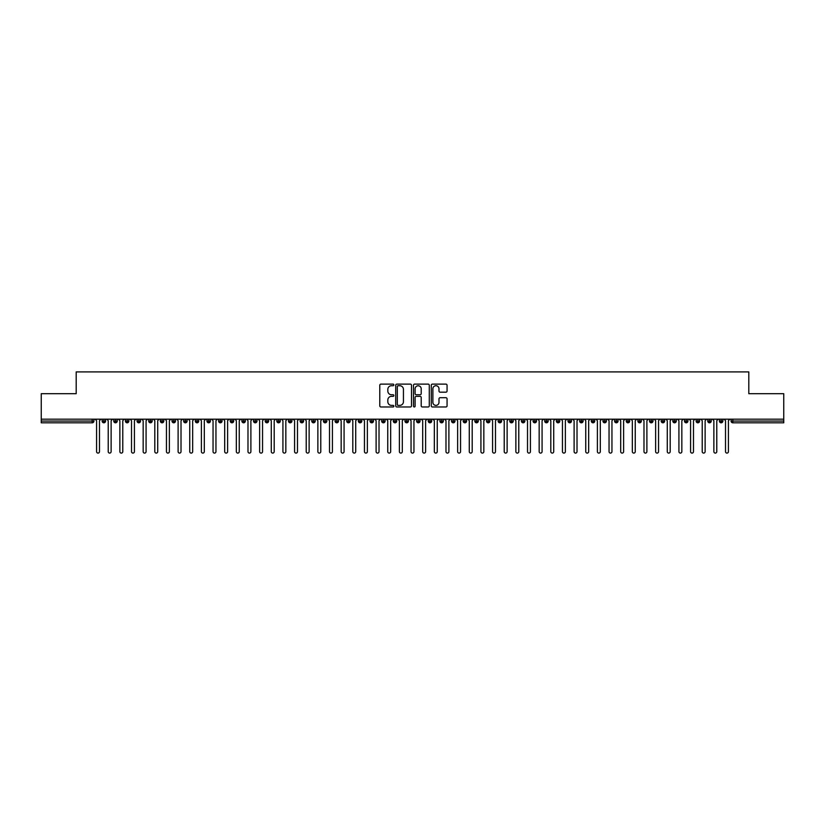 <?xml version="1.0" encoding="UTF-8"?>
<svg xmlns="http://www.w3.org/2000/svg" width="825" height="825" viewBox="0 0 825 825"><rect width="100%" height="100%" fill="white"/><g stroke="black" fill="none" stroke-linecap="round" stroke-linejoin="round"><path stroke-width="1.24" d="M393.865 384.924A0.804 0.804 0 0 0 393.061 384.12L380.923 384.12A1.145 1.145 0 0 0 379.778 385.265L379.778 405.838A1.145 1.145 0 0 0 380.923 406.983L393.061 406.983A0.804 0.804 0 0 0 393.865 406.189A0.804 0.804 0 0 0 393.061 405.384L391.493 405.384A3.661 3.661 0 0 1 387.832 401.723L387.832 400.012A3.661 3.661 0 0 1 391.493 396.351L393.061 396.351A0.804 0.804 0 0 0 393.865 395.557A0.804 0.804 0 0 0 393.061 394.752L391.493 394.752A3.661 3.661 0 0 1 387.832 391.091L387.832 389.379A3.661 3.661 0 0 1 391.493 385.718L393.061 385.718A0.804 0.804 0 0 0 393.865 384.924M445.912 392.184A1.145 1.145 0 0 0 447.057 391.04L447.057 385.265A1.145 1.145 0 0 0 445.912 384.12L432.424 384.12A1.145 1.145 0 0 0 431.279 385.265L431.279 405.838A1.145 1.145 0 0 0 432.424 406.983L445.912 406.983A1.145 1.145 0 0 0 447.057 405.838L447.057 398.867A1.145 1.145 0 0 0 445.912 397.722L440.137 397.722A1.145 1.145 0 0 0 438.993 398.867L438.993 402.332A3.063 3.063 0 0 1 435.94 405.384A3.063 3.063 0 0 1 432.877 402.332L432.877 388.781A3.063 3.063 0 0 1 435.94 385.718A3.063 3.063 0 0 1 438.993 388.781L438.993 391.04A1.145 1.145 0 0 0 440.137 392.184L445.912 392.184M41.25 419.193L783.75 419.193L783.75 393.69L748.811 393.69L748.811 371.91L76.189 371.91L76.189 393.69L41.25 393.69L41.25 421.059L92.173 421.059L92.173 419.193M411.5 385.265A1.145 1.145 0 0 0 410.355 384.12L396.866 384.12A1.145 1.145 0 0 0 395.722 385.265L395.722 405.838A1.145 1.145 0 0 0 396.866 406.983L410.355 406.983A1.145 1.145 0 0 0 411.5 405.838L411.5 385.265M414.645 384.12L428.134 384.12A1.145 1.145 0 0 1 429.278 385.265L429.278 405.838A1.145 1.145 0 0 1 428.134 406.983L422.359 406.983A1.145 1.145 0 0 1 421.214 405.838L421.214 397.495A1.145 1.145 0 0 0 420.069 396.351L416.243 396.351A1.145 1.145 0 0 0 415.099 397.495L415.099 406.189A0.804 0.804 0 0 1 414.305 406.983A0.804 0.804 0 0 1 413.5 406.189L413.5 385.265A1.145 1.145 0 0 1 414.645 384.12M93.926 421.059L92.173 421.059L92.173 422.812A1.743 1.743 0 0 0 93.926 421.059L93.926 419.193L93.926 421.059A1.743 1.743 0 0 1 92.173 422.812L41.25 422.812L41.25 421.059M783.75 419.193L783.75 422.812L732.827 422.812A1.743 1.743 0 0 1 731.074 421.059L731.074 419.193M103.878 419.193L103.878 422.812A1.743 1.743 0 0 1 102.135 421.059L102.135 419.193M105.569 419.193L105.569 421.059A1.743 1.743 0 0 1 103.878 422.812A1.743 1.743 0 0 0 105.569 421.059L102.135 421.059A1.743 1.743 0 0 0 103.878 422.812M115.531 419.193L115.531 422.812A1.743 1.743 0 0 1 113.778 421.059L113.778 419.193L113.778 421.059A1.743 1.743 0 0 0 115.531 422.812A1.743 1.743 0 0 0 117.222 421.059L117.222 419.193M127.174 419.193L127.174 422.812A1.743 1.743 0 0 1 125.431 421.059L125.431 419.193L125.431 421.059A1.743 1.743 0 0 0 127.174 422.812A1.743 1.743 0 0 0 128.865 421.059L128.865 419.193M138.827 419.193L138.827 422.812A1.743 1.743 0 0 1 137.074 421.059L137.074 419.193L137.074 421.059A1.743 1.743 0 0 0 138.827 422.812A1.743 1.743 0 0 0 140.508 421.059L140.508 419.193M150.47 419.193L150.47 422.812A1.743 1.743 0 0 1 148.727 421.059L148.727 419.193L148.727 421.059A1.743 1.743 0 0 0 150.47 422.812A1.743 1.743 0 0 0 152.161 421.059L152.161 419.193M162.112 419.193L162.112 422.812A1.743 1.743 0 0 1 160.37 421.059L160.37 419.193L160.37 421.059A1.743 1.743 0 0 0 162.112 422.812A1.743 1.743 0 0 0 163.804 421.059L163.804 419.193M173.766 419.193L173.766 422.812A1.743 1.743 0 0 1 172.013 421.059L172.013 419.193L172.013 421.059A1.743 1.743 0 0 0 173.766 422.812A1.743 1.743 0 0 0 175.457 421.059L175.457 419.193M185.408 419.193L185.408 422.812A1.743 1.743 0 0 1 183.666 421.059L183.666 419.193L183.666 421.059A1.743 1.743 0 0 0 185.408 422.812A1.743 1.743 0 0 0 187.1 421.059L187.1 419.193M197.062 419.193L197.062 422.812A1.743 1.743 0 0 1 195.308 421.059L195.308 419.193L195.308 421.059A1.743 1.743 0 0 0 197.062 422.812A1.743 1.743 0 0 0 198.743 421.059L198.743 419.193M208.704 419.193L208.704 422.812A1.743 1.743 0 0 1 206.962 421.059L206.962 419.193L206.962 421.059A1.743 1.743 0 0 0 208.704 422.812A1.743 1.743 0 0 0 210.396 421.059L210.396 419.193M220.358 419.193L220.358 422.812A1.743 1.743 0 0 1 218.604 421.059L218.604 419.193L218.604 421.059A1.743 1.743 0 0 0 220.358 422.812A1.743 1.743 0 0 0 222.038 421.059L222.038 419.193M232 419.193L232 422.812A1.743 1.743 0 0 1 230.257 421.059L230.257 419.193L230.257 421.059A1.743 1.743 0 0 0 232 422.812A1.743 1.743 0 0 0 233.692 421.059L233.692 419.193M243.643 419.193L243.643 422.812A1.743 1.743 0 0 1 241.9 421.059A1.743 1.743 0 0 0 243.643 422.812A1.743 1.743 0 0 1 241.9 421.059L241.9 419.193M245.334 419.193L245.334 421.059A1.743 1.743 0 0 1 243.643 422.812A1.743 1.743 0 0 0 245.334 421.059L241.9 421.059M255.296 422.812A1.743 1.743 0 0 1 253.543 421.059L253.543 419.193L253.543 421.059A1.743 1.743 0 0 0 255.296 422.812A1.743 1.743 0 0 0 256.988 421.059L256.988 419.193L256.988 421.059A1.743 1.743 0 0 1 255.296 422.812L255.296 421.059L256.988 421.059M266.939 419.193L266.939 422.812A1.743 1.743 0 0 1 265.196 421.059L265.196 419.193L265.196 421.059A1.743 1.743 0 0 0 266.939 422.812A1.743 1.743 0 0 0 268.63 421.059L268.63 419.193M278.592 419.193L278.592 422.812A1.743 1.743 0 0 1 276.839 421.059L276.839 419.193L276.839 421.059A1.743 1.743 0 0 0 278.592 422.812A1.743 1.743 0 0 0 280.273 421.059L280.273 419.193M290.235 419.193L290.235 421.059L288.492 421.059L288.492 419.193L288.492 421.059A1.743 1.743 0 0 0 290.235 422.812A1.743 1.743 0 0 0 291.926 421.059L291.926 419.193L291.926 421.059A1.743 1.743 0 0 1 290.235 422.812A1.743 1.743 0 0 1 288.492 421.059A1.743 1.743 0 0 0 290.235 422.812L290.235 421.059L291.926 421.059M301.878 419.193L301.878 422.812A1.743 1.743 0 0 1 300.135 421.059L300.135 419.193L300.135 421.059A1.743 1.743 0 0 0 301.878 422.812A1.743 1.743 0 0 0 303.569 421.059L303.569 419.193M313.531 419.193L313.531 422.812A1.743 1.743 0 0 1 311.778 421.059L311.778 419.193L311.778 421.059A1.743 1.743 0 0 0 313.531 422.812A1.743 1.743 0 0 0 315.222 421.059L315.222 419.193M325.174 419.193L325.174 422.812A1.743 1.743 0 0 1 323.431 421.059L323.431 419.193L323.431 421.059A1.743 1.743 0 0 0 325.174 422.812A1.743 1.743 0 0 0 326.865 421.059L326.865 419.193M336.827 419.193L336.827 422.812A1.743 1.743 0 0 1 335.074 421.059L335.074 419.193M338.508 419.193L338.508 421.059A1.743 1.743 0 0 1 336.827 422.812A1.743 1.743 0 0 0 338.508 421.059L335.074 421.059A1.743 1.743 0 0 0 336.827 422.812M348.47 419.193L348.47 422.812A1.743 1.743 0 0 1 346.727 421.059L346.727 419.193L346.727 421.059A1.743 1.743 0 0 0 348.47 422.812A1.743 1.743 0 0 0 350.161 421.059L350.161 419.193M360.113 419.193L360.113 422.812A1.743 1.743 0 0 1 358.37 421.059L358.37 419.193M361.804 419.193L361.804 421.059A1.743 1.743 0 0 1 360.113 422.812A1.743 1.743 0 0 0 361.804 421.059L358.37 421.059A1.743 1.743 0 0 0 360.113 422.812M371.766 419.193L371.766 422.812A1.743 1.743 0 0 1 370.012 421.059L370.012 419.193M373.457 419.193L373.457 421.059A1.743 1.743 0 0 1 371.766 422.812A1.743 1.743 0 0 0 373.457 421.059L370.012 421.059A1.743 1.743 0 0 0 371.766 422.812M383.408 419.193L383.408 422.812A1.743 1.743 0 0 1 381.666 421.059A1.743 1.743 0 0 0 383.408 422.812A1.743 1.743 0 0 1 381.666 421.059L381.666 419.193M385.1 419.193L385.1 421.059L385.1 419.193M395.062 419.193L395.062 422.812A1.743 1.743 0 0 1 393.308 421.059L393.308 419.193M396.743 419.193L396.743 421.059A1.743 1.743 0 0 1 395.062 422.812A1.743 1.743 0 0 0 396.743 421.059L393.308 421.059A1.743 1.743 0 0 0 395.062 422.812M406.704 419.193L406.704 422.812A1.743 1.743 0 0 1 404.962 421.059L404.962 419.193M408.396 419.193L408.396 421.059A1.743 1.743 0 0 1 406.704 422.812A1.743 1.743 0 0 0 408.396 421.059L404.962 421.059A1.743 1.743 0 0 0 406.704 422.812M418.358 419.193L418.358 422.812A1.743 1.743 0 0 1 416.604 421.059L416.604 419.193M420.038 419.193L420.038 421.059A1.743 1.743 0 0 1 418.358 422.812A1.743 1.743 0 0 0 420.038 421.059L416.604 421.059A1.743 1.743 0 0 0 418.358 422.812M430 419.193L430 422.812A1.743 1.743 0 0 1 428.257 421.059L428.257 419.193M431.692 419.193L431.692 421.059A1.743 1.743 0 0 1 430 422.812A1.743 1.743 0 0 0 431.692 421.059L428.257 421.059A1.743 1.743 0 0 0 430 422.812M441.643 419.193L441.643 422.812A1.743 1.743 0 0 1 439.9 421.059L439.9 419.193M443.334 419.193L443.334 421.059L443.334 419.193M453.296 419.193L453.296 422.812A1.743 1.743 0 0 1 451.543 421.059L451.543 419.193M454.988 419.193L454.988 421.059A1.743 1.743 0 0 1 453.296 422.812A1.743 1.743 0 0 0 454.988 421.059L451.543 421.059A1.743 1.743 0 0 0 453.296 422.812M464.939 419.193L464.939 422.812A1.743 1.743 0 0 1 463.196 421.059L463.196 419.193L463.196 421.059A1.743 1.743 0 0 0 464.939 422.812A1.743 1.743 0 0 0 466.63 421.059L466.63 419.193M476.592 419.193L476.592 422.812A1.743 1.743 0 0 1 474.839 421.059L474.839 419.193M478.273 419.193L478.273 421.059L478.273 419.193M488.235 419.193L488.235 422.812A1.743 1.743 0 0 1 486.492 421.059A1.743 1.743 0 0 0 488.235 422.812A1.743 1.743 0 0 1 486.492 421.059L486.492 419.193M489.926 419.193L489.926 421.059L489.926 419.193M499.878 419.193L499.878 422.812A1.743 1.743 0 0 1 498.135 421.059L498.135 419.193L498.135 421.059A1.743 1.743 0 0 0 499.878 422.812A1.743 1.743 0 0 0 501.569 421.059L501.569 419.193M511.531 419.193L511.531 422.812A1.743 1.743 0 0 1 509.778 421.059A1.743 1.743 0 0 0 511.531 422.812A1.743 1.743 0 0 1 509.778 421.059L509.778 419.193M513.222 419.193L513.222 421.059A1.743 1.743 0 0 1 511.531 422.812A1.743 1.743 0 0 0 513.222 421.059L509.778 421.059M523.174 419.193L523.174 422.812A1.743 1.743 0 0 1 521.431 421.059L521.431 419.193L521.431 421.059A1.743 1.743 0 0 0 523.174 422.812A1.743 1.743 0 0 0 524.865 421.059L524.865 419.193M534.827 419.193L534.827 422.812A1.743 1.743 0 0 1 533.074 421.059L533.074 419.193M536.508 419.193L536.508 421.059L536.508 419.193M546.47 419.193L546.47 422.812A1.743 1.743 0 0 1 544.727 421.059A1.743 1.743 0 0 0 546.47 422.812A1.743 1.743 0 0 1 544.727 421.059L544.727 419.193M548.161 419.193L548.161 421.059L548.161 419.193M558.113 419.193L558.113 422.812A1.743 1.743 0 0 1 556.37 421.059L556.37 419.193M559.804 419.193L559.804 421.059L559.804 419.193M569.766 419.193L569.766 422.812A1.743 1.743 0 0 1 568.012 421.059L568.012 419.193M571.457 419.193L571.457 421.059A1.743 1.743 0 0 1 569.766 422.812A1.743 1.743 0 0 0 571.457 421.059L568.012 421.059A1.743 1.743 0 0 0 569.766 422.812M581.408 419.193L581.408 422.812A1.743 1.743 0 0 1 579.666 421.059A1.743 1.743 0 0 0 581.408 422.812A1.743 1.743 0 0 1 579.666 421.059L579.666 419.193M583.1 419.193L583.1 421.059A1.743 1.743 0 0 1 581.408 422.812A1.743 1.743 0 0 0 583.1 421.059L579.666 421.059M593.062 419.193L593.062 422.812A1.743 1.743 0 0 1 591.308 421.059A1.743 1.743 0 0 0 593.062 422.812A1.743 1.743 0 0 1 591.308 421.059L591.308 419.193M594.743 419.193L594.743 421.059L594.743 419.193M604.704 419.193L604.704 422.812A1.743 1.743 0 0 1 602.962 421.059L602.962 419.193L602.962 421.059A1.743 1.743 0 0 0 604.704 422.812A1.743 1.743 0 0 0 606.396 421.059L606.396 419.193M616.357 419.193L616.357 422.812A1.743 1.743 0 0 1 614.604 421.059A1.743 1.743 0 0 0 616.357 422.812A1.743 1.743 0 0 1 614.604 421.059L614.604 419.193M618.038 419.193L618.038 421.059A1.743 1.743 0 0 1 616.357 422.812A1.743 1.743 0 0 0 618.038 421.059L614.604 421.059M628 419.193L628 422.812A1.743 1.743 0 0 1 626.257 421.059A1.743 1.743 0 0 0 628 422.812A1.743 1.743 0 0 1 626.257 421.059L626.257 419.193M629.692 419.193L629.692 421.059L629.692 419.193M639.643 419.193L639.643 422.812A1.743 1.743 0 0 1 637.9 421.059L637.9 419.193M641.334 419.193L641.334 421.059L641.334 419.193M651.296 419.193L651.296 422.812A1.743 1.743 0 0 1 649.543 421.059A1.743 1.743 0 0 0 651.296 422.812A1.743 1.743 0 0 1 649.543 421.059L649.543 419.193M652.988 419.193L652.988 421.059L652.988 419.193M662.939 419.193L662.939 422.812A1.743 1.743 0 0 1 661.196 421.059A1.743 1.743 0 0 0 662.939 422.812A1.743 1.743 0 0 1 661.196 421.059L661.196 419.193M664.63 419.193L664.63 421.059L664.63 419.193M674.592 419.193L674.592 422.812A1.743 1.743 0 0 1 672.839 421.059A1.743 1.743 0 0 0 674.592 422.812A1.743 1.743 0 0 1 672.839 421.059L672.839 419.193M676.273 419.193L676.273 421.059A1.743 1.743 0 0 1 674.592 422.812A1.743 1.743 0 0 0 676.273 421.059L672.839 421.059M686.235 419.193L686.235 422.812A1.743 1.743 0 0 1 684.492 421.059L684.492 419.193M687.926 419.193L687.926 421.059L687.926 419.193M697.878 419.193L697.878 422.812A1.743 1.743 0 0 1 696.135 421.059A1.743 1.743 0 0 0 697.878 422.812A1.743 1.743 0 0 1 696.135 421.059L696.135 419.193M699.569 419.193L699.569 421.059L699.569 419.193M709.531 419.193L709.531 422.812A1.743 1.743 0 0 1 707.778 421.059A1.743 1.743 0 0 0 709.531 422.812A1.743 1.743 0 0 1 707.778 421.059L707.778 419.193M711.222 419.193L711.222 421.059L711.222 419.193M721.174 419.193L721.174 422.812A1.743 1.743 0 0 1 719.431 421.059A1.743 1.743 0 0 0 721.174 422.812A1.743 1.743 0 0 1 719.431 421.059L719.431 419.193M722.865 419.193L722.865 421.059L722.865 419.193M255.296 419.193L255.296 421.059L253.543 421.059M383.408 422.812A1.743 1.743 0 0 0 385.1 421.059A1.743 1.743 0 0 1 383.408 422.812M441.643 422.812A1.743 1.743 0 0 0 443.334 421.059A1.743 1.743 0 0 1 441.643 422.812A1.743 1.743 0 0 1 439.9 421.059L443.334 421.059M476.592 422.812A1.743 1.743 0 0 0 478.273 421.059A1.743 1.743 0 0 1 476.592 422.812A1.743 1.743 0 0 1 474.839 421.059L478.273 421.059M488.235 422.812A1.743 1.743 0 0 0 489.926 421.059A1.743 1.743 0 0 1 488.235 422.812M534.827 422.812A1.743 1.743 0 0 0 536.508 421.059A1.743 1.743 0 0 1 534.827 422.812A1.743 1.743 0 0 1 533.074 421.059L536.508 421.059M546.47 422.812A1.743 1.743 0 0 0 548.161 421.059A1.743 1.743 0 0 1 546.47 422.812M558.113 422.812A1.743 1.743 0 0 0 559.804 421.059A1.743 1.743 0 0 1 558.113 422.812A1.743 1.743 0 0 1 556.37 421.059L559.804 421.059M593.062 422.812A1.743 1.743 0 0 0 594.743 421.059A1.743 1.743 0 0 1 593.062 422.812M628 422.812A1.743 1.743 0 0 0 629.692 421.059A1.743 1.743 0 0 1 628 422.812M639.643 422.812A1.743 1.743 0 0 0 641.334 421.059A1.743 1.743 0 0 1 639.643 422.812A1.743 1.743 0 0 1 637.9 421.059L641.334 421.059M651.296 422.812A1.743 1.743 0 0 0 652.988 421.059A1.743 1.743 0 0 1 651.296 422.812M662.939 422.812A1.743 1.743 0 0 0 664.63 421.059A1.743 1.743 0 0 1 662.939 422.812M686.235 422.812A1.743 1.743 0 0 0 687.926 421.059A1.743 1.743 0 0 1 686.235 422.812A1.743 1.743 0 0 1 684.492 421.059L687.926 421.059M697.878 422.812A1.743 1.743 0 0 0 699.569 421.059A1.743 1.743 0 0 1 697.878 422.812M709.531 422.812A1.743 1.743 0 0 0 711.222 421.059A1.743 1.743 0 0 1 709.531 422.812M732.827 422.812A1.743 1.743 0 0 1 731.074 421.059A1.743 1.743 0 0 0 732.827 422.812L732.827 421.059L783.75 421.059M721.174 422.812A1.743 1.743 0 0 0 722.865 421.059A1.743 1.743 0 0 1 721.174 422.812M398.124 385.718A0.804 0.804 0 0 0 397.32 386.523L397.32 404.58A0.804 0.804 0 0 0 398.124 405.384L399.785 405.384A3.661 3.661 0 0 0 403.435 401.723L403.435 389.379A3.661 3.661 0 0 0 399.785 385.718L398.124 385.718M421.214 388.833A3.063 3.063 0 0 0 418.162 385.78A3.063 3.063 0 0 0 415.099 388.833L415.099 393.608A1.145 1.145 0 0 0 416.243 394.752L420.069 394.752A1.145 1.145 0 0 0 421.214 393.608L421.214 388.833M96.577 451.636L96.577 420.657L96.577 451.636A1.454 1.454 0 0 0 98.031 453.09A1.454 1.454 0 0 0 99.485 451.636L99.485 420.657L99.485 451.636M100.939 419.193L99.485 420.657M96.577 420.657L95.122 419.193M108.219 451.636L108.219 420.657L108.219 451.636A1.454 1.454 0 0 0 109.673 453.09A1.454 1.454 0 0 0 111.128 451.636L111.128 420.657L111.128 451.636M119.872 451.636L119.872 420.657L119.872 451.636A1.454 1.454 0 0 0 121.327 453.09A1.454 1.454 0 0 0 122.781 451.636L122.781 420.657L122.781 451.636M131.515 451.636L131.515 420.657L131.515 451.636A1.454 1.454 0 0 0 132.969 453.09A1.454 1.454 0 0 0 134.423 451.636L134.423 420.657L134.423 451.636M143.158 451.636L143.158 420.657L143.158 451.636A1.454 1.454 0 0 0 144.623 453.09A1.454 1.454 0 0 0 146.077 451.636L146.077 420.657L146.077 451.636M112.592 419.193L111.128 420.657M108.219 420.657L106.765 419.193M124.235 419.193L122.781 420.657M119.872 420.657L118.408 419.193M135.877 419.193L134.423 420.657M131.515 420.657L130.061 419.193M147.531 419.193L146.077 420.657M143.158 420.657L141.704 419.193M154.811 451.636L154.811 420.657L154.811 451.636A1.454 1.454 0 0 0 156.265 453.09A1.454 1.454 0 0 0 157.719 451.636L157.719 420.657L157.719 451.636M159.173 419.193L157.719 420.657M154.811 420.657L153.357 419.193M166.454 451.636L166.454 420.657L166.454 451.636A1.454 1.454 0 0 0 167.908 453.09A1.454 1.454 0 0 0 169.373 451.636L169.373 420.657L169.373 451.636M178.107 451.636L178.107 420.657L178.107 451.636A1.454 1.454 0 0 0 179.561 453.09A1.454 1.454 0 0 0 181.015 451.636L181.015 420.657L181.015 451.636M189.75 451.636L189.75 420.657L189.75 451.636A1.454 1.454 0 0 0 191.204 453.09A1.454 1.454 0 0 0 192.658 451.636L192.658 420.657L192.658 451.636M201.393 451.636L201.393 420.657L201.393 451.636A1.454 1.454 0 0 0 202.857 453.09A1.454 1.454 0 0 0 204.311 451.636L204.311 420.657L204.311 451.636M170.827 419.193L169.373 420.657M166.454 420.657L165 419.193M182.469 419.193L181.015 420.657M178.107 420.657L176.643 419.193M194.123 419.193L192.658 420.657M189.75 420.657L188.296 419.193M205.765 419.193L204.311 420.657M201.393 420.657L199.939 419.193M213.046 451.636L213.046 420.657L213.046 451.636A1.454 1.454 0 0 0 214.5 453.09A1.454 1.454 0 0 0 215.954 451.636L215.954 420.657L215.954 451.636M224.689 451.636L224.689 420.657L224.689 451.636A1.454 1.454 0 0 0 226.143 453.09A1.454 1.454 0 0 0 227.607 451.636L227.607 420.657L227.607 451.636M236.342 451.636L236.342 420.657L236.342 451.636A1.454 1.454 0 0 0 237.796 453.09A1.454 1.454 0 0 0 239.25 451.636L239.25 420.657L239.25 451.636M247.985 451.636L247.985 420.657L247.985 451.636A1.454 1.454 0 0 0 249.439 453.09A1.454 1.454 0 0 0 250.893 451.636L250.893 420.657L250.893 451.636M259.627 451.636L259.627 420.657L259.627 451.636A1.454 1.454 0 0 0 261.092 453.09A1.454 1.454 0 0 0 262.546 451.636L262.546 420.657L262.546 451.636M217.408 419.193L215.954 420.657M213.046 420.657L211.592 419.193M229.061 419.193L227.607 420.657M224.689 420.657L223.235 419.193M240.704 419.193L239.25 420.657M236.342 420.657L234.877 419.193M252.357 419.193L250.893 420.657M247.985 420.657L246.531 419.193M264 419.193L262.546 420.657M259.627 420.657L258.173 419.193M271.281 451.636L271.281 420.657L271.281 451.636A1.454 1.454 0 0 0 272.735 453.09A1.454 1.454 0 0 0 274.189 451.636L274.189 420.657L274.189 451.636M275.643 419.193L274.189 420.657M271.281 420.657L269.827 419.193M282.923 451.636L282.923 420.657L282.923 451.636A1.454 1.454 0 0 0 284.377 453.09A1.454 1.454 0 0 0 285.842 451.636L285.842 420.657L285.842 451.636M287.296 419.193L285.842 420.657M282.923 420.657L281.469 419.193M294.577 451.636L294.577 420.657L294.577 451.636A1.454 1.454 0 0 0 296.031 453.09A1.454 1.454 0 0 0 297.485 451.636L297.485 420.657L297.485 451.636M298.939 419.193L297.485 420.657M294.577 420.657L293.123 419.193M306.219 451.636L306.219 420.657L306.219 451.636A1.454 1.454 0 0 0 307.673 453.09A1.454 1.454 0 0 0 309.127 451.636L309.127 420.657L309.127 451.636M310.592 419.193L309.127 420.657M306.219 420.657L304.765 419.193M317.873 451.636L317.873 420.657L317.873 451.636A1.454 1.454 0 0 0 319.327 453.09A1.454 1.454 0 0 0 320.781 451.636L320.781 420.657L320.781 451.636M322.235 419.193L320.781 420.657M317.873 420.657L316.408 419.193M329.515 451.636L329.515 420.657L329.515 451.636A1.454 1.454 0 0 0 330.969 453.09A1.454 1.454 0 0 0 332.423 451.636L332.423 420.657L332.423 451.636M333.877 419.193L332.423 420.657M329.515 420.657L328.061 419.193M341.158 451.636L341.158 420.657L341.158 451.636A1.454 1.454 0 0 0 342.623 453.09A1.454 1.454 0 0 0 344.077 451.636L344.077 420.657L344.077 451.636M345.531 419.193L344.077 420.657M341.158 420.657L339.704 419.193M352.811 451.636L352.811 420.657L352.811 451.636A1.454 1.454 0 0 0 354.265 453.09A1.454 1.454 0 0 0 355.719 451.636L355.719 420.657L355.719 451.636M357.173 419.193L355.719 420.657M352.811 420.657L351.357 419.193M364.454 451.636L364.454 420.657L364.454 451.636A1.454 1.454 0 0 0 365.908 453.09A1.454 1.454 0 0 0 367.373 451.636L367.373 420.657L367.373 451.636M368.827 419.193L367.373 420.657M364.454 420.657L363 419.193M376.107 451.636L376.107 420.657L376.107 451.636A1.454 1.454 0 0 0 377.561 453.09A1.454 1.454 0 0 0 379.015 451.636L379.015 420.657L379.015 451.636M380.469 419.193L379.015 420.657M376.107 420.657L374.643 419.193M387.75 451.636L387.75 420.657L387.75 451.636A1.454 1.454 0 0 0 389.204 453.09A1.454 1.454 0 0 0 390.658 451.636L390.658 420.657L390.658 451.636M392.123 419.193L390.658 420.657M387.75 420.657L386.296 419.193M399.393 451.636L399.393 420.657L399.393 451.636A1.454 1.454 0 0 0 400.857 453.09A1.454 1.454 0 0 0 402.311 451.636L402.311 420.657L402.311 451.636M403.765 419.193L402.311 420.657M399.393 420.657L397.939 419.193M411.046 451.636L411.046 420.657L411.046 451.636A1.454 1.454 0 0 0 412.5 453.09A1.454 1.454 0 0 0 413.954 451.636L413.954 420.657L413.954 451.636M415.408 419.193L413.954 420.657M411.046 420.657L409.592 419.193M422.689 451.636L422.689 420.657L422.689 451.636A1.454 1.454 0 0 0 424.143 453.09A1.454 1.454 0 0 0 425.607 451.636L425.607 420.657L425.607 451.636M427.061 419.193L425.607 420.657M422.689 420.657L421.235 419.193M434.342 451.636L434.342 420.657L434.342 451.636A1.454 1.454 0 0 0 435.796 453.09A1.454 1.454 0 0 0 437.25 451.636L437.25 420.657L437.25 451.636M438.704 419.193L437.25 420.657M434.342 420.657L432.877 419.193M445.985 451.636L445.985 420.657L445.985 451.636A1.454 1.454 0 0 0 447.439 453.09A1.454 1.454 0 0 0 448.893 451.636L448.893 420.657L448.893 451.636M450.357 419.193L448.893 420.657M445.985 420.657L444.531 419.193M457.627 451.636L457.627 420.657L457.627 451.636A1.454 1.454 0 0 0 459.092 453.09A1.454 1.454 0 0 0 460.546 451.636L460.546 420.657L460.546 451.636M462 419.193L460.546 420.657M457.627 420.657L456.173 419.193M469.281 451.636L469.281 420.657L469.281 451.636A1.454 1.454 0 0 0 470.735 453.09A1.454 1.454 0 0 0 472.189 451.636L472.189 420.657L472.189 451.636M473.643 419.193L472.189 420.657M469.281 420.657L467.827 419.193M480.923 451.636L480.923 420.657L480.923 451.636A1.454 1.454 0 0 0 482.377 453.09A1.454 1.454 0 0 0 483.842 451.636L483.842 420.657L483.842 451.636M485.296 419.193L483.842 420.657M480.923 420.657L479.469 419.193M492.577 451.636L492.577 420.657L492.577 451.636A1.454 1.454 0 0 0 494.031 453.09A1.454 1.454 0 0 0 495.485 451.636L495.485 420.657L495.485 451.636M496.939 419.193L495.485 420.657M492.577 420.657L491.123 419.193M504.219 451.636L504.219 420.657L504.219 451.636A1.454 1.454 0 0 0 505.673 453.09A1.454 1.454 0 0 0 507.127 451.636L507.127 420.657L507.127 451.636M508.592 419.193L507.127 420.657M504.219 420.657L502.765 419.193M515.873 451.636L515.873 420.657L515.873 451.636A1.454 1.454 0 0 0 517.327 453.09A1.454 1.454 0 0 0 518.781 451.636L518.781 420.657L518.781 451.636M520.235 419.193L518.781 420.657M515.873 420.657L514.408 419.193M527.515 451.636L527.515 420.657L527.515 451.636A1.454 1.454 0 0 0 528.969 453.09A1.454 1.454 0 0 0 530.423 451.636L530.423 420.657L530.423 451.636M531.877 419.193L530.423 420.657M527.515 420.657L526.061 419.193M539.158 451.636L539.158 420.657L539.158 451.636A1.454 1.454 0 0 0 540.623 453.09A1.454 1.454 0 0 0 542.077 451.636L542.077 420.657L542.077 451.636M543.531 419.193L542.077 420.657M539.158 420.657L537.704 419.193M550.811 451.636L550.811 420.657L550.811 451.636A1.454 1.454 0 0 0 552.265 453.09A1.454 1.454 0 0 0 553.719 451.636L553.719 420.657L553.719 451.636M555.173 419.193L553.719 420.657M550.811 420.657L549.357 419.193M562.454 451.636L562.454 420.657L562.454 451.636A1.454 1.454 0 0 0 563.908 453.09A1.454 1.454 0 0 0 565.373 451.636L565.373 420.657L565.373 451.636M566.827 419.193L565.373 420.657M562.454 420.657L561 419.193M574.107 451.636L574.107 420.657L574.107 451.636A1.454 1.454 0 0 0 575.561 453.09A1.454 1.454 0 0 0 577.015 451.636L577.015 420.657L577.015 451.636M578.469 419.193L577.015 420.657M574.107 420.657L572.643 419.193M585.75 451.636L585.75 420.657L585.75 451.636A1.454 1.454 0 0 0 587.204 453.09A1.454 1.454 0 0 0 588.658 451.636L588.658 420.657L588.658 451.636M590.123 419.193L588.658 420.657M585.75 420.657L584.296 419.193M597.393 451.636L597.393 420.657L597.393 451.636A1.454 1.454 0 0 0 598.857 453.09A1.454 1.454 0 0 0 600.311 451.636L600.311 420.657L600.311 451.636M601.765 419.193L600.311 420.657M597.393 420.657L595.939 419.193M609.046 451.636L609.046 420.657L609.046 451.636A1.454 1.454 0 0 0 610.5 453.09A1.454 1.454 0 0 0 611.954 451.636L611.954 420.657L611.954 451.636M613.408 419.193L611.954 420.657M609.046 420.657L607.592 419.193M620.689 451.636L620.689 420.657L620.689 451.636A1.454 1.454 0 0 0 622.143 453.09A1.454 1.454 0 0 0 623.607 451.636L623.607 420.657L623.607 451.636M625.061 419.193L623.607 420.657M620.689 420.657L619.235 419.193M632.342 451.636L632.342 420.657L632.342 451.636A1.454 1.454 0 0 0 633.796 453.09A1.454 1.454 0 0 0 635.25 451.636L635.25 420.657L635.25 451.636M636.704 419.193L635.25 420.657M632.342 420.657L630.877 419.193M643.985 451.636L643.985 420.657L643.985 451.636A1.454 1.454 0 0 0 645.439 453.09A1.454 1.454 0 0 0 646.893 451.636L646.893 420.657L646.893 451.636M648.357 419.193L646.893 420.657M643.985 420.657L642.531 419.193M655.627 451.636L655.627 420.657L655.627 451.636A1.454 1.454 0 0 0 657.092 453.09A1.454 1.454 0 0 0 658.546 451.636L658.546 420.657L658.546 451.636M660 419.193L658.546 420.657M655.627 420.657L654.173 419.193M667.281 451.636L667.281 420.657L667.281 451.636A1.454 1.454 0 0 0 668.735 453.09A1.454 1.454 0 0 0 670.189 451.636L670.189 420.657L670.189 451.636M671.643 419.193L670.189 420.657M667.281 420.657L665.827 419.193M678.923 451.636L678.923 420.657L678.923 451.636A1.454 1.454 0 0 0 680.377 453.09A1.454 1.454 0 0 0 681.842 451.636L681.842 420.657L681.842 451.636M683.296 419.193L681.842 420.657M678.923 420.657L677.469 419.193M690.577 451.636L690.577 420.657L690.577 451.636A1.454 1.454 0 0 0 692.031 453.09A1.454 1.454 0 0 0 693.485 451.636L693.485 420.657L693.485 451.636M694.939 419.193L693.485 420.657M690.577 420.657L689.123 419.193M702.219 451.636L702.219 420.657L702.219 451.636A1.454 1.454 0 0 0 703.673 453.09A1.454 1.454 0 0 0 705.127 451.636L705.127 420.657L705.127 451.636M706.592 419.193L705.127 420.657M702.219 420.657L700.765 419.193M713.873 451.636L713.873 420.657L713.873 451.636A1.454 1.454 0 0 0 715.327 453.09A1.454 1.454 0 0 0 716.781 451.636L716.781 420.657L716.781 451.636M718.235 419.193L716.781 420.657M713.873 420.657L712.408 419.193M725.515 451.636L725.515 420.657L725.515 451.636A1.454 1.454 0 0 0 726.969 453.09A1.454 1.454 0 0 0 728.423 451.636L728.423 420.657L728.423 451.636M729.877 419.193L728.423 420.657M725.515 420.657L724.061 419.193M732.827 419.193L732.827 421.059L731.074 421.059M113.778 421.059A1.743 1.743 0 0 0 115.531 422.812A1.743 1.743 0 0 0 117.222 421.059L113.778 421.059M125.431 421.059A1.743 1.743 0 0 0 127.174 422.812A1.743 1.743 0 0 0 128.865 421.059L125.431 421.059M137.074 421.059A1.743 1.743 0 0 0 138.827 422.812A1.743 1.743 0 0 0 140.508 421.059L137.074 421.059M148.727 421.059A1.743 1.743 0 0 0 150.47 422.812A1.743 1.743 0 0 0 152.161 421.059L148.727 421.059M160.37 421.059L163.804 421.059A1.743 1.743 0 0 1 162.112 422.812M172.013 421.059A1.743 1.743 0 0 0 173.766 422.812A1.743 1.743 0 0 0 175.457 421.059L172.013 421.059M183.666 421.059L187.1 421.059A1.743 1.743 0 0 1 185.408 422.812M195.308 421.059A1.743 1.743 0 0 0 197.062 422.812A1.743 1.743 0 0 0 198.743 421.059L195.308 421.059M206.962 421.059A1.743 1.743 0 0 0 208.704 422.812A1.743 1.743 0 0 0 210.396 421.059L206.962 421.059M218.604 421.059A1.743 1.743 0 0 0 220.358 422.812A1.743 1.743 0 0 0 222.038 421.059L218.604 421.059M230.257 421.059A1.743 1.743 0 0 0 232 422.812A1.743 1.743 0 0 0 233.692 421.059L230.257 421.059M265.196 421.059L268.63 421.059A1.743 1.743 0 0 1 266.939 422.812M276.839 421.059A1.743 1.743 0 0 0 278.592 422.812A1.743 1.743 0 0 0 280.273 421.059L276.839 421.059M300.135 421.059L303.569 421.059A1.743 1.743 0 0 1 301.878 422.812M311.778 421.059A1.743 1.743 0 0 0 313.531 422.812A1.743 1.743 0 0 0 315.222 421.059L311.778 421.059M323.431 421.059L326.865 421.059A1.743 1.743 0 0 1 325.174 422.812M346.727 421.059L350.161 421.059A1.743 1.743 0 0 1 348.47 422.812M381.666 421.059L385.1 421.059M463.196 421.059L466.63 421.059A1.743 1.743 0 0 1 464.939 422.812M486.492 421.059L489.926 421.059M498.135 421.059A1.743 1.743 0 0 0 499.878 422.812A1.743 1.743 0 0 0 501.569 421.059L498.135 421.059M521.431 421.059L524.865 421.059A1.743 1.743 0 0 1 523.174 422.812M544.727 421.059L548.161 421.059M591.308 421.059L594.743 421.059M602.962 421.059A1.743 1.743 0 0 0 604.704 422.812A1.743 1.743 0 0 0 606.396 421.059L602.962 421.059M626.257 421.059L629.692 421.059M649.543 421.059L652.988 421.059M661.196 421.059L664.63 421.059M696.135 421.059L699.569 421.059M707.778 421.059L711.222 421.059M719.431 421.059L722.865 421.059"/></g></svg>

